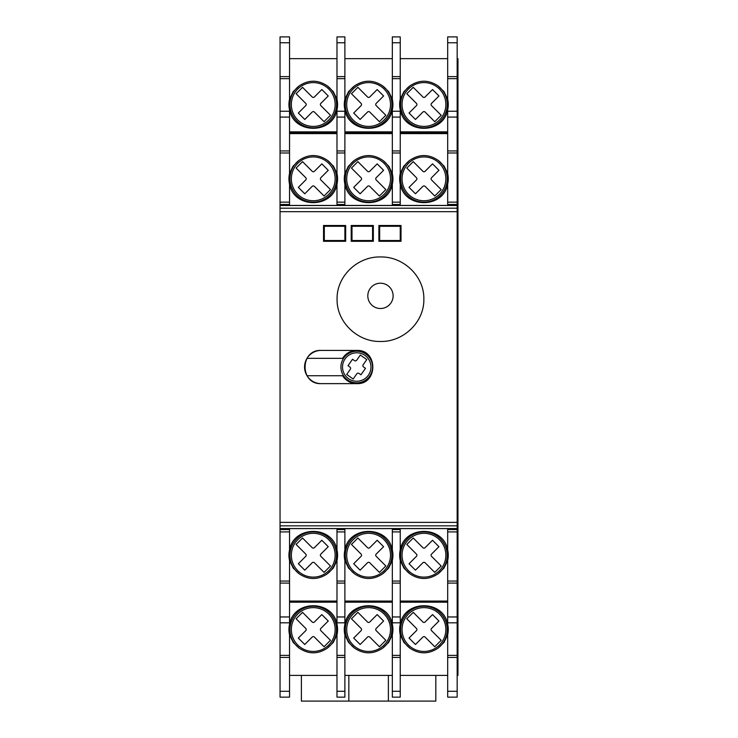 <?xml version="1.0" encoding="UTF-8"?>
<svg xmlns="http://www.w3.org/2000/svg" width="738" height="738" viewBox="0 0 738 738"><rect width="100%" height="100%" fill="white"/><g stroke="black" fill="none" stroke-linecap="round" stroke-linejoin="round"><path stroke-width="1.11" d="M307.017 358.327L342.598 358.327A16.605 16.605 0 0 1 356.74 350.421C378.142 349.388 378.188 384.636 356.74 383.631L321.159 383.631C299.757 384.655 299.711 349.415 321.159 350.421A16.605 16.605 0 0 0 307.017 375.725A16.605 16.605 0 0 0 321.159 383.631M342.598 375.725A16.605 16.605 0 0 0 356.74 383.631A16.605 16.605 0 0 1 342.598 375.725L307.017 375.725M305.744 105.626A1.577 1.577 0 0 0 305.744 103.385L296.104 93.744L302.534 87.315L312.174 96.955A1.577 1.577 0 0 0 314.416 96.955L321.823 89.547L328.253 95.977L320.846 103.385A1.577 1.577 0 0 0 320.846 105.626L330.486 115.266L324.056 121.696L314.416 112.056A1.577 1.577 0 0 0 312.174 112.056L304.766 119.464L298.337 113.034L305.744 105.626M400.236 42.758L392.33 42.758L392.33 36.9L400.236 36.9L400.236 99.169L403.935 91.567L409.941 85.857C419.285 79.676 428.63 79.676 437.966 85.857L443.972 91.567L447.68 99.169A24.317 24.317 0 0 1 447.68 109.842C443.381 134.445 404.525 134.445 400.236 109.842L400.236 173.495L403.686 166.281L409.424 160.58C419.11 153.882 428.796 153.882 438.483 160.58A23.33 23.33 0 0 1 434.082 199.841A23.33 23.33 0 0 1 409.424 160.58M447.68 109.842L447.68 173.495A24.317 24.317 0 0 1 447.68 184.168L447.68 205.45L400.236 205.45L400.236 204.481L392.33 204.481L392.33 205.45L344.886 205.45L344.886 204.481L336.98 204.481L336.98 205.45L289.536 205.45L289.536 204.481L280.043 204.481L280.043 697.142L289.536 697.142L289.536 691.285L280.043 691.285M400.236 58.643L447.68 58.643M447.68 131.862L400.236 131.862M289.536 622.817L289.536 560.548L293.235 568.149L299.241 573.86C308.585 580.04 317.93 580.04 327.266 573.86L333.272 568.149L336.98 560.548L336.98 624.2C332.681 599.597 293.825 599.597 289.536 624.2L289.536 622.817L280.043 622.817M336.98 675.399L289.536 675.399M336.98 602.18L289.536 602.18M457.163 42.758L447.68 42.758L447.68 36.9L457.163 36.9L457.163 529.561L447.68 529.561L447.68 528.592L400.236 528.592L400.236 529.561L392.33 529.561L392.33 528.592L344.886 528.592L344.886 549.875C349.175 525.271 388.031 525.271 392.33 549.875A24.317 24.317 0 0 1 392.33 560.548L388.622 568.149L382.616 573.86C373.28 580.04 363.935 580.04 354.591 573.86L348.585 568.149L344.886 560.548L344.886 624.2C349.175 599.597 388.031 599.597 392.33 624.2A24.317 24.317 0 0 1 392.33 634.874L388.622 642.475L382.616 648.185A23.33 23.33 0 0 0 358.179 608.675A23.33 23.33 0 0 0 354.591 648.185L348.585 642.475L344.886 634.874A24.317 24.317 0 0 1 344.886 624.2M392.33 560.548L392.33 624.2M344.886 675.399L392.33 675.399M344.886 602.18L392.33 602.18M447.68 529.561L447.68 549.875A24.317 24.317 0 0 1 447.68 560.548L443.972 568.149L437.966 573.86C428.63 580.04 419.285 580.04 409.941 573.86L403.935 568.149L400.236 560.548L400.236 624.2C404.525 599.597 443.381 599.597 447.68 624.2A24.317 24.317 0 0 1 447.68 634.874L447.68 697.142L457.163 697.142L457.163 691.285L447.68 691.285M457.163 529.561L457.163 622.817L447.68 622.817L447.68 624.2M400.236 675.399L447.68 675.399M400.236 602.18L447.68 602.18M344.886 226.28L324.323 226.28L324.323 240.505L344.886 240.505L344.886 226.28M345.67 225.487L345.67 241.298L323.53 241.298L323.53 225.487L345.67 225.487M351.998 240.505L351.998 226.28L372.561 226.28L372.561 240.505L351.998 240.505M373.345 225.487L351.205 225.487L351.205 241.298L373.345 241.298L373.345 225.487M379.673 240.505L379.673 226.28L400.236 226.28L400.236 240.505L379.673 240.505M401.02 225.487L378.88 225.487L378.88 241.298L401.02 241.298L401.02 225.487M349.941 367.09A1.577 1.577 0 0 1 350.329 369.286L346.703 374.47L353.179 379.009L356.805 373.825A1.577 1.577 0 0 1 359.009 373.437L360.956 374.793L365.485 368.317L363.548 366.961A1.577 1.577 0 0 1 363.161 364.756L366.786 359.572L360.31 355.043L356.685 360.218A1.577 1.577 0 0 1 354.48 360.614L352.533 359.249L347.995 365.725L349.941 367.09M370.974 367.026A14.234 14.234 0 0 0 349.627 354.701A14.234 14.234 0 0 0 349.627 379.35A14.234 14.234 0 0 0 370.974 367.026M372.561 367.026A15.812 15.812 0 0 0 348.834 353.327A15.812 15.812 0 0 0 348.834 380.716A15.812 15.812 0 0 0 372.561 367.026M380.467 256.962C403.252 256.335 424.368 276.15 423.852 299.111C424.396 322.1 403.289 342.081 380.485 341.463C357.727 342.109 336.574 322.165 337.081 299.213C336.537 276.215 357.57 256.363 380.467 256.962M356.74 350.421L321.159 350.421M457.163 522.375L280.043 522.375M457.163 211.677L280.043 211.677M400.236 529.561L400.236 549.875C404.525 525.271 443.381 525.271 447.68 549.875M400.236 601.073L447.68 601.073M388.373 675.399L388.373 701.1L435.817 701.1L435.817 675.399M348.834 675.399L348.834 701.1L388.373 701.1M301.39 675.399L301.39 701.1L348.834 701.1M457.163 58.643L457.957 58.643L457.957 675.399L457.163 675.399M457.163 622.817L457.163 691.285M457.163 208.199L280.043 208.199M457.163 205.496L280.043 205.496M457.163 111.226L447.68 111.226L457.163 111.226M336.98 132.969L289.536 132.969M344.886 132.969L392.33 132.969M400.236 132.969L447.68 132.969M289.536 131.862L336.98 131.862M392.33 131.862L344.886 131.862M447.68 42.758L447.68 99.169M447.68 560.548L447.68 622.817M344.886 529.561L336.98 529.561L336.98 528.592L289.536 528.592L289.536 549.875A24.317 24.317 0 0 0 289.536 560.548M457.163 528.556L280.043 528.556M457.163 525.853L280.043 525.853M299.241 648.185C308.585 654.366 317.93 654.366 327.266 648.185A23.33 23.33 0 0 0 302.829 608.675A23.33 23.33 0 0 0 299.241 648.185L293.235 642.475L289.536 634.874A24.317 24.317 0 0 1 289.536 624.2M335.153 629.542A21.9 21.9 0 0 0 302.303 610.575A21.9 21.9 0 0 0 302.303 648.508A21.9 21.9 0 0 0 335.153 629.542M302.534 612.346L296.104 618.776L305.744 628.425A1.577 1.577 0 0 1 305.744 630.658L298.337 638.066L304.766 644.495L312.174 637.088A1.577 1.577 0 0 1 314.416 637.088L324.056 646.737L330.486 640.307L320.846 630.658A1.577 1.577 0 0 1 320.846 628.425L328.253 621.018L321.823 614.588L314.416 621.996A1.577 1.577 0 0 1 312.174 621.996L302.534 612.346M367.524 621.996L357.884 612.346L351.454 618.776L361.094 628.425A1.577 1.577 0 0 1 361.094 630.658L353.686 638.066L360.116 644.495L367.524 637.088A1.577 1.577 0 0 1 369.766 637.088L379.406 646.737L385.836 640.307L376.195 630.658A1.577 1.577 0 0 1 376.195 628.425L383.603 621.018L377.173 614.588L369.766 621.996A1.577 1.577 0 0 1 367.524 621.996M422.874 621.996L413.234 612.346L406.804 618.776L416.444 628.425A1.577 1.577 0 0 1 416.444 630.658L409.036 638.066L415.466 644.495L422.874 637.088A1.577 1.577 0 0 1 425.116 637.088L434.756 646.737L441.186 640.307L431.546 630.658A1.577 1.577 0 0 1 431.546 628.425L438.953 621.018L432.523 614.588L425.116 621.996A1.577 1.577 0 0 1 422.874 621.996M422.874 96.955L413.234 87.315L406.804 93.744L416.444 103.385A1.577 1.577 0 0 1 416.444 105.626L409.036 113.034L415.466 119.464L422.874 112.056A1.577 1.577 0 0 1 425.116 112.056L434.756 121.696L441.186 115.266L431.546 105.626A1.577 1.577 0 0 1 431.546 103.385L438.953 95.977L432.523 89.547L425.116 96.955A1.577 1.577 0 0 1 422.874 96.955M402.053 104.51A21.9 21.9 0 0 1 434.903 85.534A21.9 21.9 0 0 1 434.903 123.477A21.9 21.9 0 0 1 402.053 104.51M437.966 85.857A23.33 23.33 0 0 1 434.378 125.377A23.33 23.33 0 0 1 409.941 85.857M400.236 109.842A24.317 24.317 0 0 1 400.236 99.169M367.524 96.955L357.884 87.315L351.454 93.744L361.094 103.385A1.577 1.577 0 0 1 361.094 105.626L353.686 113.034L360.116 119.464L367.524 112.056A1.577 1.577 0 0 1 369.766 112.056L379.406 121.696L385.836 115.266L376.195 105.626A1.577 1.577 0 0 1 376.195 103.385L383.603 95.977L377.173 89.547L369.766 96.955A1.577 1.577 0 0 1 367.524 96.955M346.703 104.51A21.9 21.9 0 0 1 379.553 85.534A21.9 21.9 0 0 1 379.553 123.477A21.9 21.9 0 0 1 346.703 104.51M345.283 104.51A23.33 23.33 0 0 1 354.591 85.857C363.935 79.676 373.28 79.676 382.616 85.857A23.33 23.33 0 0 1 379.028 125.377A23.33 23.33 0 0 1 345.283 104.51M382.616 85.857L388.622 91.567L392.33 99.169A24.317 24.317 0 0 1 392.33 109.842C388.031 134.445 349.175 134.445 344.886 109.842A24.317 24.317 0 0 1 344.886 99.169L348.585 91.567L354.591 85.857M291.353 104.51A21.9 21.9 0 0 1 324.203 85.534A21.9 21.9 0 0 1 324.203 123.477A21.9 21.9 0 0 1 291.353 104.51M344.886 99.169L344.886 36.9L336.98 36.9L336.98 99.169L333.272 91.567L327.266 85.857A23.33 23.33 0 0 1 323.678 125.377A23.33 23.33 0 0 1 299.241 85.857L293.235 91.567L289.536 99.169A24.317 24.317 0 0 0 289.536 109.842C293.825 134.445 332.681 134.445 336.98 109.842L336.98 173.495A24.317 24.317 0 0 1 336.98 184.168L336.98 204.481M327.266 85.857C317.93 79.676 308.585 79.676 299.241 85.857M336.98 99.169A24.317 24.317 0 0 1 336.98 109.842M336.98 624.2A24.317 24.317 0 0 1 336.98 634.874L336.98 697.142L344.886 697.142L344.886 691.285L336.98 691.285M327.266 648.185L333.272 642.475L336.98 634.874M382.616 648.185C373.28 654.366 363.935 654.366 354.591 648.185M390.503 629.542A21.9 21.9 0 0 0 357.653 610.575A21.9 21.9 0 0 0 357.653 648.508A21.9 21.9 0 0 0 390.503 629.542M447.68 634.874L443.972 642.475L437.966 648.185A23.33 23.33 0 0 0 413.529 608.675A23.33 23.33 0 0 0 409.941 648.185L403.935 642.475L400.236 634.874A24.317 24.317 0 0 1 400.236 624.2M437.966 648.185C428.63 654.366 419.285 654.366 409.941 648.185M445.853 629.542A21.9 21.9 0 0 0 413.003 610.575A21.9 21.9 0 0 0 413.003 648.508A21.9 21.9 0 0 0 445.853 629.542M289.536 109.842L289.536 173.495A24.317 24.317 0 0 0 289.536 184.168C293.825 208.78 332.681 208.78 336.98 184.168M336.98 58.643L289.536 58.643M344.886 109.842L344.886 173.495L348.336 166.281L354.074 160.58C363.76 153.882 373.446 153.882 383.133 160.58A23.33 23.33 0 0 1 378.732 199.841A23.33 23.33 0 0 1 354.074 160.58M392.33 109.842L392.33 173.495A24.317 24.317 0 0 1 392.33 184.168C388.031 208.78 349.175 208.78 344.886 184.168L344.886 204.481M344.886 58.643L392.33 58.643M392.33 42.758L392.33 99.169M289.536 99.169L289.536 36.9L280.043 36.9L280.043 204.481M400.236 634.874L400.236 697.142L392.33 697.142L392.33 634.874M344.886 634.874L344.886 691.285M289.536 634.874L289.536 691.285M289.536 184.168L289.536 204.481M392.33 184.168L392.33 204.481M447.68 184.168C443.381 208.78 404.525 208.78 400.236 184.168L400.236 204.481M336.98 601.073L289.536 601.073M336.98 529.561L336.98 549.875A24.317 24.317 0 0 1 336.98 560.548M344.886 601.073L392.33 601.073M392.33 529.561L392.33 549.875M400.236 111.226L392.33 111.226L400.236 111.226M400.236 184.168A24.317 24.317 0 0 1 400.236 173.495M344.886 111.226L336.98 111.226L344.886 111.226M344.886 184.168A24.317 24.317 0 0 1 344.886 173.495M289.536 111.226L280.043 111.226L289.536 111.226M344.886 560.548A24.317 24.317 0 0 1 344.886 549.875M344.886 622.817L336.98 622.817M400.236 560.548A24.317 24.317 0 0 1 400.236 549.875M400.236 622.817L392.33 622.817M437.966 573.86A23.33 23.33 0 0 0 413.529 534.349A23.33 23.33 0 0 0 409.941 573.86M445.853 555.216A21.9 21.9 0 0 0 413.003 536.249A21.9 21.9 0 0 0 413.003 574.182A21.9 21.9 0 0 0 445.853 555.216M413.234 538.02L406.804 544.45L416.444 554.09A1.577 1.577 0 0 1 416.444 556.332L409.036 563.74L415.466 570.17L422.874 562.762A1.577 1.577 0 0 1 425.116 562.762L434.756 572.402L441.186 565.972L431.546 556.332A1.577 1.577 0 0 1 431.546 554.09L438.953 546.683L432.523 540.253L425.116 547.661A1.577 1.577 0 0 1 422.874 547.661L413.234 538.02M312.174 171.281L302.534 161.64L296.104 168.07L305.744 177.71A1.577 1.577 0 0 1 305.744 179.952L298.337 187.36L304.766 193.79L312.174 186.382A1.577 1.577 0 0 1 314.416 186.382L324.056 196.022L330.486 189.592L320.846 179.952A1.577 1.577 0 0 1 320.846 177.71L328.253 170.303L321.823 163.873L314.416 171.281A1.577 1.577 0 0 1 312.174 171.281M291.353 178.836A21.9 21.9 0 0 1 324.203 159.869A21.9 21.9 0 0 1 324.203 197.802A21.9 21.9 0 0 1 291.353 178.836M336.98 173.495L333.521 166.281L327.783 160.58A23.33 23.33 0 0 1 323.382 199.841A23.33 23.33 0 0 1 298.724 160.58L292.986 166.281L289.536 173.495M327.783 160.58C318.096 153.882 308.41 153.882 298.724 160.58M367.524 171.281L357.884 161.64L351.454 168.07L361.094 177.71A1.577 1.577 0 0 1 361.094 179.952L353.686 187.36L360.116 193.79L367.524 186.382A1.577 1.577 0 0 1 369.766 186.382L379.406 196.022L385.836 189.592L376.195 179.952A1.577 1.577 0 0 1 376.195 177.71L383.603 170.303L377.173 163.873L369.766 171.281A1.577 1.577 0 0 1 367.524 171.281M346.703 178.836A21.9 21.9 0 0 1 379.553 159.869A21.9 21.9 0 0 1 379.553 197.802A21.9 21.9 0 0 1 346.703 178.836M383.133 160.58L388.871 166.281L392.33 173.495M422.874 171.281L413.234 161.64L406.804 168.07L416.444 177.71A1.577 1.577 0 0 1 416.444 179.952L409.036 187.36L415.466 193.79L422.874 186.382A1.577 1.577 0 0 1 425.116 186.382L434.756 196.022L441.186 189.592L431.546 179.952A1.577 1.577 0 0 1 431.546 177.71L438.953 170.303L432.523 163.873L425.116 171.281A1.577 1.577 0 0 1 422.874 171.281M402.053 178.836A21.9 21.9 0 0 1 434.903 159.869A21.9 21.9 0 0 1 434.903 197.802A21.9 21.9 0 0 1 402.053 178.836M438.483 160.58L444.221 166.281L447.68 173.495M336.98 549.875C332.681 525.271 293.825 525.271 289.536 549.875M327.266 573.86A23.33 23.33 0 0 0 302.829 534.349A23.33 23.33 0 0 0 299.241 573.86M335.153 555.216A21.9 21.9 0 0 0 302.303 536.249A21.9 21.9 0 0 0 302.303 574.182A21.9 21.9 0 0 0 335.153 555.216M302.534 538.02L296.104 544.45L305.744 554.09A1.577 1.577 0 0 1 305.744 556.332L298.337 563.74L304.766 570.17L312.174 562.762A1.577 1.577 0 0 1 314.416 562.762L324.056 572.402L330.486 565.972L320.846 556.332A1.577 1.577 0 0 1 320.846 554.09L328.253 546.683L321.823 540.253L314.416 547.661A1.577 1.577 0 0 1 312.174 547.661L302.534 538.02M382.616 573.86A23.33 23.33 0 0 0 358.179 534.349A23.33 23.33 0 0 0 354.591 573.86M390.503 555.216A21.9 21.9 0 0 0 357.653 536.249A21.9 21.9 0 0 0 357.653 574.182A21.9 21.9 0 0 0 390.503 555.216M357.884 538.02L351.454 544.45L361.094 554.09A1.577 1.577 0 0 1 361.094 556.332L353.686 563.74L360.116 570.17L367.524 562.762A1.577 1.577 0 0 1 369.766 562.762L379.406 572.402L385.836 565.972L376.195 556.332A1.577 1.577 0 0 1 376.195 554.09L383.603 546.683L377.173 540.253L369.766 547.661A1.577 1.577 0 0 1 367.524 547.661L357.884 538.02M400.236 133.606L447.68 133.606M344.886 133.606L392.33 133.606M336.98 133.606L289.536 133.606M393.114 295.855A12.647 12.647 0 0 0 380.467 283.207A12.647 12.647 0 0 0 367.81 295.855A12.647 12.647 0 0 0 380.467 308.512A12.647 12.647 0 0 0 393.114 295.855M457.163 204.481L447.68 204.481M457.163 202.147L447.68 202.147M457.163 152.987L447.68 152.987M457.163 150.939L447.68 150.939M457.163 117.084L447.68 117.084M457.163 78.662L447.68 78.662M457.163 76.614L447.68 76.614M457.163 657.429L447.68 657.429M457.163 655.381L447.68 655.381M457.163 616.959L447.68 616.959M457.163 583.103L447.68 583.103M457.163 581.055L447.68 581.055M457.163 531.904L447.68 531.904M289.536 529.561L280.043 529.561M344.886 42.758L336.98 42.758M289.536 42.758L280.043 42.758M400.236 76.614L392.33 76.614M400.236 78.662L392.33 78.662M344.886 76.614L336.98 76.614M344.886 78.662L336.98 78.662M289.536 76.614L280.043 76.614M289.536 78.662L280.043 78.662M400.236 691.285L392.33 691.285M400.236 657.429L392.33 657.429M400.236 655.381L392.33 655.381M344.886 657.429L336.98 657.429M344.886 655.381L336.98 655.381M289.536 657.429L280.043 657.429M289.536 655.381L280.043 655.381M400.236 117.084L392.33 117.084M400.236 150.939L392.33 150.939M400.236 152.987L392.33 152.987M400.236 202.147L392.33 202.147M344.886 117.084L336.98 117.084M344.886 150.939L336.98 150.939M344.886 152.987L336.98 152.987M344.886 202.147L336.98 202.147M289.536 117.084L280.043 117.084M289.536 150.939L280.043 150.939M289.536 152.987L280.043 152.987M289.536 202.147L280.043 202.147M289.536 531.904L280.043 531.904M289.536 581.055L280.043 581.055M289.536 583.103L280.043 583.103M289.536 616.959L280.043 616.959M344.886 531.904L336.98 531.904M344.886 581.055L336.98 581.055M344.886 583.103L336.98 583.103M344.886 616.959L336.98 616.959M400.236 531.904L392.33 531.904M400.236 581.055L392.33 581.055M400.236 583.103L392.33 583.103M400.236 616.959L392.33 616.959"/></g></svg>
